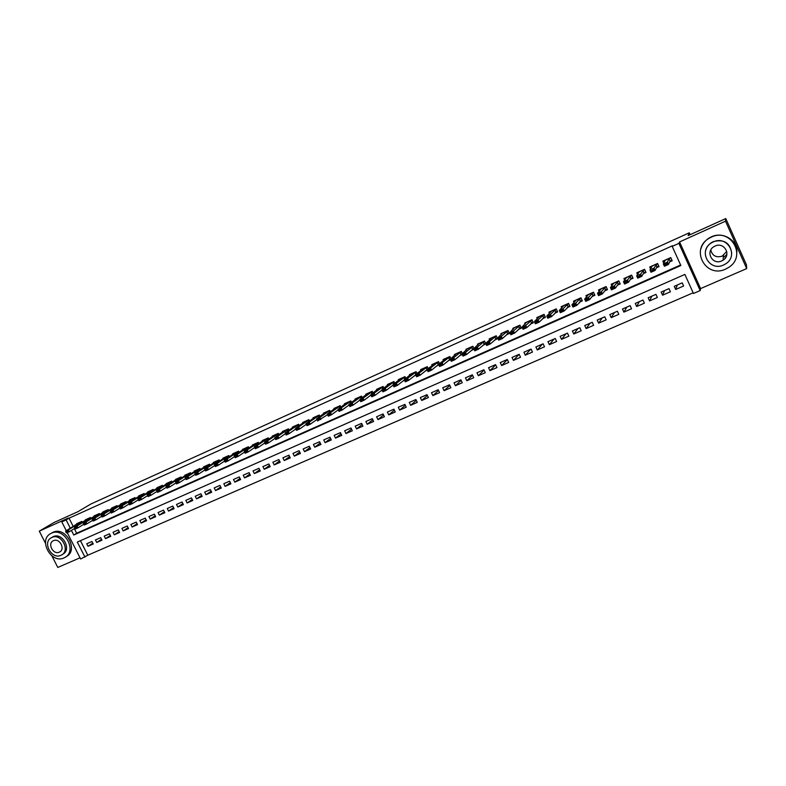 <?xml version="1.0" encoding="UTF-8"?>
<svg xmlns="http://www.w3.org/2000/svg" width="786" height="786" viewBox="0 0 786 786"><rect width="100%" height="100%" fill="white"/><g stroke="black" fill="none" stroke-linecap="round" stroke-linejoin="round"><path stroke-width="1.18" d="M725.665 257.543L725.065 257.975M80.437 540.699L87.796 555.221L80.624 558.993L67.242 532.623M51.905 555.889L57.791 567.443L80.015 557.805M66.27 530.697L61.799 521.884L68.244 518.062L39.3 531.139L53.949 522.543L77.824 511.745L90.96 503.973L689.302 232.803L688.133 235.594L725.773 218.557L746.405 264.705L746.7 268.586L725.507 221.18L679.556 241.941L678.878 243.375L700.179 290.574L693.478 293.483L684.871 274.432L77.323 542.065L84.957 557.117M679.556 241.941L700.601 288.59L746.7 268.586M700.601 288.59L700.179 290.574M87.796 555.221L693.173 292.785M39.3 531.139L45.47 543.264M725.773 218.557L725.507 221.18M82.284 522.356L81.803 521.403L76.606 523.731L76.871 524.242M90.999 518.465L90.518 517.502L85.281 519.841L85.546 520.361M99.783 514.545L99.291 513.572L94.015 515.93L94.281 516.451M108.615 510.605L108.124 509.613L102.809 511.991L103.074 512.511M117.517 506.636L117.016 505.624L111.671 508.021L111.936 508.552M126.487 502.637L125.966 501.615L120.592 504.023L120.857 504.563M135.506 498.619L134.986 497.577L129.572 500.004L129.837 500.544M144.604 494.561L144.074 493.51L138.611 495.956L138.886 496.497M153.751 490.484L153.221 489.413L147.729 491.869L148.004 492.419M162.977 486.377L162.437 485.286L156.895 487.762L157.18 488.322M172.262 482.231L171.712 481.13L166.141 483.626L166.416 484.186M181.615 478.065L181.055 476.945L175.445 479.46L175.72 480.03M191.037 473.87L190.467 472.73L184.808 475.255L185.093 475.835M200.518 469.645L199.949 468.476L194.25 471.03L194.535 471.61M210.078 465.391L209.489 464.202L203.761 466.776L204.046 467.365M219.707 461.107L219.107 459.898L213.33 462.482L213.625 463.082M229.404 456.794L228.795 455.556L222.978 458.159L223.273 458.769M239.17 452.441L238.551 451.184L232.695 453.807L232.99 454.426M249.015 448.069L248.386 446.782L242.481 449.425L242.786 450.044M258.928 443.658L258.289 442.351L252.335 445.014L252.64 445.633M268.91 439.217L268.262 437.881L262.269 440.563L262.583 441.201M278.981 434.746L278.313 433.381L272.27 436.083L272.585 436.721M289.11 430.237L288.433 428.842L282.351 431.563L282.665 432.221M299.328 425.698L298.631 424.273L292.51 427.014L292.824 427.682M309.615 421.129L308.908 419.675L302.738 422.436L303.062 423.104M319.99 416.531L319.263 415.028L313.044 417.818L313.378 418.496M330.434 411.893L329.698 410.361L323.429 413.171L323.763 413.858M340.967 407.227L340.21 405.655L333.893 408.484L334.227 409.182M351.578 402.52L350.802 400.909L344.435 403.758L344.779 404.476M362.267 397.785L361.472 396.124L355.056 399.003L355.41 399.73M373.045 393.01L372.23 391.31L365.765 394.208L366.119 394.945M383.902 388.205L383.067 386.457L376.553 389.375L376.907 390.121M394.847 383.372L393.983 381.564L387.419 384.501L387.783 385.268M405.871 378.498L404.986 376.632L398.374 379.599L398.748 380.385M416.993 373.586L416.079 371.67L409.418 374.647L409.791 375.453M428.203 368.644L427.26 366.659L420.539 369.666L420.932 370.481M439.492 363.663L438.519 361.609L431.75 364.645L432.153 365.48M450.879 358.652L449.877 356.53L443.058 359.585L443.461 360.44M462.365 353.612L461.323 351.401L454.446 354.476L454.858 355.36M473.938 348.532L472.858 346.233L465.931 349.338L466.353 350.242M482.781 345.359L485.876 343.983L484.49 341.026L477.495 344.15L477.937 345.083M494.532 340.112L497.597 338.746L496.212 335.769L489.167 338.923L489.609 339.886M506.39 334.816L509.416 333.46L508.021 330.484L500.918 333.657L501.38 334.649M518.338 329.472L521.334 328.145L519.929 325.149L512.777 328.351L513.248 329.373M530.383 324.097L533.34 322.771L531.945 319.764L524.724 322.997L525.215 324.058M542.527 318.674L545.445 317.367L544.05 314.341L536.769 317.603L537.28 318.694M554.778 313.201L557.657 311.914L556.252 308.878L548.913 312.16L549.443 313.3M567.119 307.68L569.958 306.412L568.553 303.367L561.165 306.678L561.705 307.866M579.567 302.119L582.367 300.871L580.962 297.806L573.505 301.146L574.075 302.394M592.123 296.519L594.884 295.281L593.469 292.205L585.953 295.575L586.553 296.882M604.778 290.859L607.499 289.651L606.085 286.556L598.5 289.955L599.138 291.331M617.541 285.161L620.223 283.962L618.798 280.857L611.154 284.286L611.832 285.75M630.411 279.413L633.044 278.234L631.62 275.11L623.917 278.568L624.634 280.14M643.39 273.616L645.984 272.457L644.559 269.323L636.788 272.801L637.554 274.491M656.477 267.771L659.032 266.631L657.597 263.477L649.757 266.994L650.592 268.822M677.296 285.004L675.685 289.474L683.604 286.006L682.179 282.862L674.26 286.33L675.685 289.474M664.524 290.594L662.578 295.202L670.429 291.773L669.004 288.629L661.154 292.078L662.578 295.202M651.859 296.145L649.57 300.881L657.361 297.481L655.937 294.357L648.155 297.766L649.57 300.881M639.293 301.647L636.68 306.52L644.402 303.141L642.987 300.036L635.265 303.416L636.68 306.52M626.835 307.11L623.888 312.111L631.551 308.76L630.136 305.666L622.483 309.016L623.888 312.111M614.475 312.523L611.213 317.652L618.808 314.331L617.393 311.246L609.798 314.577L611.213 317.652M602.214 317.898L598.637 323.144L606.163 319.853L604.758 316.787L597.222 320.089L598.637 323.144M590.05 323.233L586.16 328.597L593.627 325.325L592.222 322.28L584.755 325.551L586.16 328.597M577.985 328.519L573.79 334.001L581.198 330.759L579.793 327.723L572.385 330.975L573.79 334.001M566.018 333.765L561.518 339.365L568.868 336.153L567.472 333.126L560.123 336.349L561.518 339.365M554.14 338.963L549.345 344.681L556.635 341.497L555.24 338.481L547.95 341.684L549.345 344.681M542.36 344.13L537.27 349.957L544.502 346.803L543.106 343.796L535.885 346.97L537.27 349.957M530.668 349.249L525.294 355.193L532.466 352.059L531.081 349.072L523.908 352.216L525.294 355.193M519.074 354.339L513.415 360.381L520.529 357.276L519.143 354.299L512.03 357.424L513.415 360.381M507.353 359.595L501.635 365.529L508.689 362.444L507.304 359.487L500.25 362.582L501.635 365.529M495.671 364.861L489.943 370.638L496.949 367.583L495.563 364.635L488.558 367.701L489.943 370.638M484.068 370.078L478.34 375.708L485.286 372.672L483.911 369.744L476.964 372.79L478.34 375.708M472.553 375.246L466.835 380.738L473.722 377.732L472.347 374.804L465.459 377.83L466.835 380.738M461.136 380.365L455.418 385.73L462.256 382.743L460.881 379.835L454.043 382.831L455.418 385.73M449.798 385.435L444.09 390.681L450.879 387.714L449.504 384.816L442.724 387.793L444.09 390.681M438.539 390.455L432.85 395.594L439.58 392.646L438.215 389.768L431.485 392.715L432.85 395.594M427.378 395.437L421.699 400.467L428.38 397.549L427.014 394.67L420.333 397.598L421.699 400.467M416.295 400.379L410.626 405.301L417.258 402.403L415.902 399.543L409.27 402.452L410.626 405.301M405.291 405.271L399.652 410.096L406.224 407.227L404.869 404.377L398.296 407.256L399.652 410.096M394.375 410.125L388.756 414.861L395.279 412.011L393.924 409.172L387.4 412.031L388.756 414.861M383.548 414.929L377.938 419.586L384.423 416.757L383.067 413.937L376.592 416.767L377.938 419.586M372.79 419.704L367.209 424.273L373.635 421.463L372.289 418.653L365.863 421.473L367.209 424.273M362.12 424.44L356.559 428.93L362.935 426.14L361.589 423.34L355.213 426.14L356.559 428.93M351.529 429.127L345.987 433.548L352.325 430.777L350.978 427.997L344.651 430.767L345.987 433.548M341.016 433.784L335.504 438.136L341.782 435.385L340.446 432.614L334.158 435.365L335.504 438.136M330.582 438.401L325.09 442.685L331.328 439.954L329.992 437.193L323.753 439.924L325.09 442.685M320.216 442.99L314.754 447.195L320.943 444.493L319.617 441.742L313.427 444.454L314.754 447.195M309.939 447.529L304.506 451.675L310.647 448.993L309.311 446.252L303.17 448.944L304.506 451.675M299.731 452.038L294.318 456.126L300.419 453.463L299.093 450.732L292.991 453.404L294.318 456.126M289.602 456.519L284.218 460.547L290.27 457.894L288.943 455.182L282.891 457.825L284.218 460.547M279.541 460.96L274.186 464.929L280.199 462.306L278.873 459.594L272.86 462.227L274.186 464.929M269.559 465.361L264.234 469.281L270.197 466.668L268.871 463.976L262.907 466.589L264.234 469.281M259.645 469.733L254.35 473.594L260.264 471.01L258.948 468.318L253.033 470.912L254.35 473.594M249.801 474.076L244.534 477.888L250.41 475.314L249.093 472.641L243.218 475.216L244.534 477.888M240.035 478.379L234.788 482.142L240.624 479.588L239.317 476.925L233.481 479.48L234.788 482.142M230.337 482.653L225.12 486.367L230.917 483.832L229.61 481.179L223.814 483.714L225.12 486.367M220.709 486.898L215.521 490.562L221.269 488.047L219.962 485.404L214.214 487.919L215.521 490.562M211.139 491.112L205.991 494.728L211.699 492.233L210.393 489.599L204.684 492.095L205.991 494.728M201.648 495.288L196.529 498.864L202.199 496.388L200.892 493.765L195.223 496.241L196.529 498.864M192.226 499.434L187.127 502.971L192.757 500.515L191.46 497.892L185.83 500.358L187.127 502.971M182.873 503.551L177.803 507.049L183.393 504.602L182.097 501.999L176.506 504.445L177.803 507.049M173.578 507.648L168.538 511.097L174.089 508.67L172.792 506.076L167.241 508.503L168.538 511.097M164.353 511.706L159.342 515.115L164.854 512.708L163.557 510.124L158.055 512.541L159.342 515.115M155.186 515.734L150.205 519.104L155.677 516.716L154.39 514.142L148.918 516.54L150.205 519.104M146.088 519.733L141.136 523.073L146.569 520.696L145.282 518.131L139.849 520.509L141.136 523.073M137.049 523.702L132.127 527.003L137.521 524.645L136.243 522.091L130.849 524.458L132.127 527.003M128.079 527.652L123.186 530.914L128.54 528.575L127.263 526.03L121.909 528.379L123.186 530.914M119.167 531.572L114.304 534.794L119.629 532.466L118.352 529.931L113.027 532.269L114.304 534.794M110.325 535.453L105.481 538.646L110.767 536.337L109.49 533.812L104.214 536.131L105.481 538.646M101.532 539.314L96.727 542.478L101.974 540.188L100.696 537.663L95.45 539.962L96.727 542.478M91.972 541.495L86.755 543.774L88.022 546.28L93.239 544L91.972 541.495M71.408 530.393L73.766 535.03L680.853 265.521L672.207 246.391L672.551 245.713L69.04 518.2L73.226 526.463M74.316 528.614L76.655 533.232L680.607 264.98M669.682 261.866L672.177 260.755L670.753 257.592L662.844 261.129L663.757 263.143M471.109 350.576L474.076 349.249M459.535 355.744L462.256 354.525M448.059 360.872L450.535 359.762M436.672 365.962L438.902 364.959M425.373 371.012L427.368 370.118M414.153 376.013L415.922 375.227M403.031 380.984L404.574 380.296M391.998 385.916L393.314 385.327M381.043 390.809L382.134 390.318M370.177 395.663L371.051 395.27M359.389 400.487L360.047 400.182M327.526 414.713L317.623 420.942L316.63 418.899L325.689 412.149M690.147 234.68L689.302 232.803M61.799 521.884L66.112 519.939L70.318 528.231M69.04 518.2L66.112 519.939M672.207 246.391L678.878 243.375M76.655 533.232L73.766 535.03M92.807 543.155L88.022 546.28M670.556 257.67L671.922 260.176M663.993 260.618L664.494 261.709M669.977 261.257L671.804 260.431L670.055 261.07L668.464 264.45L664.416 266.248L663.364 263.929L665.084 260.569L664.111 260.559M666.734 263.742L664.71 264.646L666.911 264.135L667.402 262.121L668.464 264.45L666.911 264.135M670.35 257.769L669.033 258.8L667.402 262.121L663.364 263.929L664.71 264.646M664.416 266.248L664.887 265.039M726.755 251.402L722.196 256.157C716.134 257.847 712.332 255.804 710.79 250.046M725.596 269.107L728.73 267.378C747.152 256.049 730.646 227.439 711.261 237.176L709.178 238.266C689.725 248.985 705.632 278.784 725.596 269.107M736.885 252.09C737.337 239.917 722.737 231.261 711.33 236.861L709.247 237.952C704.954 240.634 702.144 244.328 700.817 249.024M705.543 250.95C706.398 247.374 708.441 244.554 711.664 242.501L713.275 241.656C724.004 238.934 730.135 242.776 731.687 253.18M723.562 265L725.724 263.821C739.125 255.705 727.266 234.935 713.216 241.95L711.605 242.805C697.673 250.606 709.218 271.985 723.562 265M715.063 246.057L713.953 246.637C705.042 251.707 712.509 265.413 721.725 260.913L723.051 260.186C731.746 254.988 724.152 241.538 715.063 246.057M724.26 256.875L726.863 254.379M64.02 557.913L64.776 557.539C77.716 551.32 64.256 526.679 51.454 533.203L50.952 533.448C37.826 539.52 51.08 564.299 64.02 557.913M65.985 556.753L66.221 556.606C79.14 550.397 65.71 525.805 52.927 532.318L51.424 533.154M52.082 537.31L53.212 536.671C62.448 531.984 72.116 549.738 62.782 554.209L62.291 554.513M60.915 555.319L61.436 555.063C70.789 550.593 61.102 532.8 51.847 537.496L51.463 537.683C42.022 542.075 51.611 559.937 60.915 555.319M53.468 540.67L53.202 540.797C47.121 543.637 53.31 555.142 59.304 552.155L59.628 551.998C65.66 549.129 59.431 537.653 53.468 540.67M657.469 263.536L658.796 266.12M650.965 266.454L651.407 267.427M656.831 267.132L658.707 266.287L656.929 266.945L655.023 270.443L651.014 272.231L649.963 269.912L651.987 266.434L651.073 266.405M653.284 269.745L651.456 271.032L653.461 270.138L653.972 268.124L655.023 270.443L653.461 270.138M657.253 263.634L653.972 268.124L649.963 269.912L651.28 270.639M651.014 272.231L651.456 271.032M644.481 269.352L645.778 272.005M638.035 272.241L638.438 273.125M643.793 272.948L645.728 272.084L643.911 272.762L641.7 276.387L637.721 278.156L636.68 275.857L639.008 272.241L638.134 272.192M639.951 275.699L638.144 276.977L640.128 276.083L640.649 274.078L641.7 276.387L640.128 276.083M644.265 269.451L640.649 274.078L636.68 275.857L637.967 276.593M637.721 278.156L638.144 276.977M631.61 275.12L632.858 277.841L630.873 278.725M625.214 277.989L625.587 278.784M631.394 275.218L627.444 279.983L628.486 282.272L624.546 284.031L623.504 281.742L626.128 278.008L625.312 277.939M626.737 281.604L624.762 282.488L626.914 281.987L627.444 279.983L623.504 281.742L624.762 282.488M632.858 277.841L631.011 278.529L628.486 282.272L626.914 281.987M624.546 284.031L624.939 282.872M612.5 283.677L612.844 284.414M618.051 284.453L620.036 283.569M618.621 280.936L614.347 285.829L615.389 288.118L611.488 289.857L610.437 287.578L613.365 283.726L612.589 283.638M613.63 287.45L611.675 288.324L613.807 287.833L614.347 285.829L610.437 287.578L611.675 288.324M619.997 283.471L618.209 284.247L615.389 288.118L613.807 287.833M611.488 289.857L611.852 288.708M599.895 289.327L600.209 290.005M605.348 290.132L607.313 289.258M605.957 286.615L601.369 291.635L602.41 293.915L598.539 295.634L597.488 293.365L600.71 289.395L599.983 289.287M600.642 293.257L598.696 294.121L600.818 293.64L601.369 291.635L597.488 293.365L598.696 294.121M607.234 289.071L605.515 289.926L602.41 293.915L600.818 293.64M598.539 295.634L598.873 294.504M587.388 294.927L587.682 295.565M592.742 295.762L594.707 294.888M593.401 292.235L588.488 297.393L589.529 299.653L585.688 301.362L584.656 299.102L588.154 295.015L587.466 294.897M587.761 299.014L585.835 299.869L587.928 299.387L588.488 297.393L584.656 299.102L585.835 299.869M594.589 294.642L592.919 295.546L589.529 299.653L587.928 299.387M585.688 301.362L586.012 300.242M574.988 300.478L575.264 301.077M580.245 301.352L582.19 300.478M580.942 297.815L575.725 303.091L576.767 305.351L572.955 307.051L571.923 304.801L575.696 300.596L575.057 300.449M574.979 304.713L573.073 305.567L575.155 305.086L575.725 303.091L571.923 304.801L573.073 305.567M582.053 300.193L576.767 305.351L575.155 305.086M572.955 307.051L573.249 305.941M562.688 305.99L562.943 306.55M567.846 306.894L569.781 306.029M568.573 303.396L563.071 308.751L564.102 310.991L560.33 312.681L559.298 310.441L563.346 306.127L562.756 305.96M562.314 310.372L560.428 311.217L562.491 310.745L563.071 308.751L559.298 310.441L560.428 311.217M569.634 305.705L564.102 310.991L562.491 310.745M560.33 312.681L560.595 311.59M550.485 311.462L550.731 311.983M555.545 312.386L557.48 311.521M556.282 308.947L550.514 314.361L551.556 316.591L547.813 318.261L546.771 316.031L551.094 311.61L550.554 311.433M549.758 315.982L547.881 316.817L549.925 316.355L550.514 314.361L546.771 316.031L547.881 316.817M557.313 311.187L551.556 316.591L549.925 316.355M547.813 318.261L548.048 317.19M538.39 316.876L538.616 317.377M543.352 317.839L545.268 316.984M544.089 314.439L538.076 319.922L539.108 322.152L535.394 323.803L534.362 321.582L538.95 317.053L538.439 316.856M537.3 321.543L535.443 322.368L537.467 321.916L538.076 319.922L534.362 321.582L535.443 322.368M545.111 316.63L539.108 322.152L537.467 321.916M535.394 323.803L535.61 322.741M531.248 323.243L533.163 322.388M531.994 319.873L525.726 325.443L526.758 327.654L523.073 329.295L522.042 327.084L526.433 322.231M524.95 327.055L523.103 327.88L525.117 327.428L525.726 325.443L522.042 327.084L523.103 327.88M532.987 322.044L526.758 327.654L525.117 327.428M523.073 329.295L523.27 328.253M519.251 328.607L521.147 327.762M514.614 327.674L519.988 325.266L513.484 330.916L514.516 333.117L510.861 334.748L509.829 332.547L514.516 327.575M512.698 332.527L510.871 333.343L512.865 332.891L513.484 330.916L509.829 332.547L510.871 333.343M520.99 327.408L514.516 333.117L512.865 332.891M510.861 334.748L511.038 333.716M507.353 333.922L509.24 333.077M502.794 332.969L508.08 330.601L501.34 336.339L502.372 338.53L498.746 340.151L497.725 337.96L502.696 332.861M500.544 337.951L498.727 338.766L500.711 338.314L501.34 336.339L497.725 337.96L498.727 338.766M509.082 332.743L502.372 338.53L500.711 338.314M498.746 340.151L498.904 339.13M496.271 335.897L489.305 341.723L490.326 343.904L486.731 345.506L485.709 343.325L491.132 338.54M495.544 339.198L497.42 338.363M488.499 343.335L486.691 344.14L488.666 343.698L489.305 341.723L485.709 343.325L486.691 344.14M497.263 338.029L490.326 343.904L488.666 343.698M486.731 345.506L486.868 344.504M483.822 344.435L485.699 343.6M484.549 341.153L477.357 347.058L478.379 349.239L474.813 350.821L473.791 348.65L479.342 343.325M476.542 348.67L474.754 349.465L476.709 349.033L477.357 347.058L473.791 348.65L474.754 349.465M485.542 343.276L478.379 349.239L476.709 349.033M474.813 350.821L474.931 349.829M472.209 349.632L473.899 348.876M472.926 346.371L465.509 352.354L466.53 354.515L462.993 356.097L461.981 353.936L467.808 348.493M464.683 353.965L462.915 354.751L464.86 354.329L465.509 352.354L461.981 353.936L462.915 354.751M473.919 348.483L466.53 354.515L464.86 354.329M462.993 356.097L463.092 355.115M460.675 354.781L462.08 354.152M461.392 351.538L453.758 357.61L454.78 359.762L451.272 361.324L450.25 359.173L456.361 353.621M452.933 359.212L451.174 359.998L453.1 359.575L453.758 357.61L450.25 359.173L451.174 359.998M462.168 353.779L454.78 359.762L453.1 359.575M451.272 361.324L451.341 360.361M449.238 359.89L450.358 359.399M445.063 358.819L449.936 356.638L442.105 362.818L443.117 364.959L439.639 366.512L438.627 364.37L445.181 359.035M441.26 364.429L439.521 365.205L441.437 364.783L442.105 362.818L438.627 364.37L439.521 365.205M450.26 359.182L443.117 364.959L441.437 364.783M439.639 366.512L439.688 365.559M437.89 364.969L438.726 364.586M438.598 361.766L430.541 367.986L431.553 370.118L428.105 371.66L427.093 369.528L433.882 364.105M429.696 369.587L427.967 370.363L429.863 369.951L430.541 367.986L427.093 369.528L427.967 370.363M438.647 364.419L431.553 370.118L429.863 369.951M428.105 371.66L428.134 370.717M426.631 370L427.191 369.744M427.329 366.816L419.076 373.114L420.078 375.236L416.659 376.769L415.647 374.647L422.701 369.076M418.211 374.716L416.501 375.482L418.388 375.069L419.076 373.114L415.647 374.647L416.501 375.482M427.132 369.617L420.078 375.236L418.388 375.069M416.659 376.769L416.668 375.836M416.158 371.827L407.688 378.204L408.7 380.316L405.301 381.829L404.299 379.717L411.451 373.733M406.824 379.805L405.124 380.562L407.001 380.159L407.688 378.204L404.299 379.717L405.124 380.562M415.715 374.784L408.7 380.316L407.001 380.159M405.301 381.829L405.301 380.915M404.377 379.943L397.411 385.356L394.041 386.859L393.029 384.747L400.447 378.665M395.535 384.845L393.845 385.602L395.702 385.199L396.399 383.244L397.411 385.356L395.702 385.199M405.065 376.799L396.399 383.244L393.029 384.747L393.845 385.602M394.041 386.859L394.012 385.946M394.061 381.731L385.199 388.255L386.211 390.347L382.861 391.841L381.858 389.748L389.522 383.568M384.325 389.846L382.654 390.593L384.492 390.2L385.199 388.255L381.858 389.748L382.654 390.593M393.167 385.022L386.211 390.347L384.492 390.2M382.861 391.841L382.821 390.947M383.146 386.624L374.097 393.216L375.089 395.309L371.778 396.783L370.776 394.7L378.675 388.422M373.203 394.818L371.542 395.555L373.37 395.161L374.097 393.216L370.776 394.7L371.542 395.555M382.016 390.072L375.089 395.309L373.37 395.161M371.778 396.783L371.709 395.908M372.309 391.477L363.063 398.148L364.065 400.221L360.774 401.695L359.772 399.612L367.917 393.236M362.179 399.74L360.528 400.477L362.346 400.084L363.063 398.148L359.772 399.612L360.528 400.477M370.953 395.083L364.065 400.221L362.346 400.084M360.774 401.695L360.695 400.821M361.55 396.301L352.128 403.031L353.12 405.104L349.858 406.559L348.866 404.495L357.237 398.021M351.234 404.633L349.593 405.36L351.391 404.977L352.128 403.031L348.866 404.495L349.593 405.36M359.978 400.045L353.12 405.104L351.391 404.977M349.858 406.559L349.76 405.704M350.88 401.086L341.271 407.885L342.274 409.948L339.031 411.392L338.039 409.339L346.646 402.766M340.367 409.477L338.746 410.204L340.535 409.82L341.271 407.885L338.039 409.339L338.746 410.204M349.092 404.967L342.274 409.948L340.535 409.82M339.031 411.392L338.913 410.547M340.299 405.831L330.503 412.699L331.495 414.753L328.283 416.187L327.29 414.134L336.133 407.482M329.589 414.291L327.988 415.008L329.756 414.635L330.503 412.699L327.29 414.134L327.988 415.008M338.285 409.85L331.495 414.753L329.756 414.635M328.283 416.187L328.145 415.352M318.9 419.066L317.465 420.117L319.067 419.41L319.823 417.474L320.806 419.518L319.067 419.41M329.786 410.538L319.823 417.474L316.63 418.899L317.308 419.773M317.623 420.942L317.465 420.117M319.352 415.214L309.212 422.22L310.205 424.253L307.031 425.668L306.049 423.634L315.333 416.796M308.289 423.801L306.707 424.509L308.456 424.145L309.212 422.22L306.049 423.634L306.707 424.509M316.915 419.498L310.205 424.253L308.456 424.145M307.031 425.668L306.874 424.853M309.006 419.862L298.69 426.916L299.672 428.95L296.538 430.345L295.546 428.321L305.056 421.394M297.756 428.508L296.184 429.205L297.923 428.842L298.69 426.916L295.546 428.321L296.184 429.205M306.353 424.253L299.672 428.95L297.923 428.842M296.538 430.345L296.351 429.549M298.729 424.46L288.246 431.583L289.228 433.607L286.114 435.002L285.131 432.978L294.848 425.973M287.312 433.174L285.75 433.862L287.48 433.508L288.246 431.583L285.131 432.978L285.75 433.862M295.87 428.979L289.228 433.607L287.48 433.508M286.114 435.002L285.917 434.206M288.531 429.028L277.88 436.22L278.863 438.234L275.768 439.61L274.795 437.606L284.719 430.512M276.937 437.802L275.395 438.49L277.104 438.136L277.88 436.22L274.795 437.606L275.395 438.49M285.465 433.666L278.863 438.234L277.104 438.136M275.768 439.61L275.552 438.824M278.401 433.567L267.604 440.818L268.576 442.823L265.511 444.188L264.528 442.194L274.668 435.012M266.65 442.4L265.118 443.078L266.818 442.734L267.604 440.818L264.528 442.194L265.118 443.078M275.139 438.323L268.576 442.823L266.818 442.734M265.511 444.188L265.275 443.412M268.36 438.077L257.395 445.377L258.368 447.372L255.322 448.737L254.34 446.743L264.685 439.482M256.433 446.959L254.91 447.637L256.6 447.293L257.395 445.377L254.34 446.743L254.91 447.637M264.892 442.931L258.368 447.372L256.6 447.293M255.322 448.737L255.077 447.971M258.388 442.547L247.256 449.906L248.238 451.891L245.212 453.247L244.24 451.262L254.772 443.923M246.303 451.478L244.79 452.156L246.46 451.812L247.256 449.906L244.24 451.262L244.79 452.156M254.723 447.509L248.238 451.891L246.46 451.812M245.212 453.247L244.947 452.49M248.484 446.979L237.205 454.406L238.178 456.381L235.171 457.717L234.199 455.742L244.937 448.325M236.242 455.978L234.739 456.646L236.399 456.302L237.205 454.406L234.199 455.742L234.739 456.646M244.623 452.058L238.178 456.381L236.399 456.302M235.171 457.717L234.896 456.98M238.649 451.39L227.223 458.867L228.195 460.832L225.218 462.158L224.246 460.193L235.181 452.697M226.25 460.439L224.767 461.097L226.417 460.763L227.223 458.867L224.246 460.193L224.767 461.097M234.601 456.558L228.195 460.832L226.417 460.763M225.218 462.158L224.924 461.431M228.893 455.762L217.319 463.288L218.282 465.253L215.325 466.57L214.362 464.614L225.484 457.039M216.346 464.86L214.863 465.518L216.504 465.184L217.319 463.288L214.362 464.614L214.863 465.518M224.658 461.038L218.282 465.253L216.504 465.184M215.325 466.57L215.02 465.852M219.215 460.095L207.484 467.69L208.447 469.645L205.519 470.952L204.547 468.996L215.865 461.353M206.502 469.252L205.038 469.91L206.669 469.576L207.484 467.69L204.547 468.996L205.038 469.91M214.784 465.469L208.447 469.645L206.669 469.576M205.519 470.952L205.195 470.234M209.597 464.408L197.728 472.052L198.691 473.997L195.773 475.294L194.81 473.349L206.305 465.626M196.736 473.614L195.282 474.263L196.903 473.938L197.728 472.052L194.81 473.349L195.282 474.263L188.994 478.32L186.105 479.607L185.761 478.91L187.206 478.261L185.761 478.91M204.989 469.871L198.691 473.997L196.903 473.938M195.773 475.294L195.439 474.587M190.566 472.936L178.422 480.678L179.375 482.604L185.594 478.586L185.142 477.672L196.824 469.881M200.047 468.682L188.041 476.375L188.994 478.32L187.206 478.261M185.142 477.672L188.041 476.375L187.048 477.947M175.985 482.879L177.587 482.565L175.985 482.879L175.543 481.965L187.402 474.096M175.543 481.965L178.422 480.678L177.42 482.24M177.587 482.565L179.375 482.604L176.506 483.891L176.143 483.203M166.445 487.143L168.027 486.829L166.445 487.143L166.023 486.22L178.049 478.291M181.163 477.151L168.872 484.942L169.825 486.868L166.976 488.135L166.603 487.467M175.995 482.899L169.825 486.868L168.027 486.829M166.023 486.22L168.872 484.942L167.87 486.505M156.974 491.368L158.546 491.063L156.974 491.368L156.561 490.444L168.764 482.447M171.82 481.337L159.391 489.177L160.344 491.093L157.514 492.36L157.131 491.692M166.465 487.182L160.344 491.093L158.546 491.063M156.561 490.444L159.391 489.177L158.389 490.739M147.571 495.573L149.134 495.259L147.571 495.573L147.169 494.64L159.548 486.573M162.535 485.493L149.979 493.392L150.932 495.298L148.122 496.546L147.729 495.887M157.004 491.427L150.932 495.298L149.134 495.259M147.169 494.64L149.979 493.392L148.976 494.944M138.228 499.739L139.79 499.434L138.228 499.739L137.855 498.805L150.391 490.68M153.329 489.619L140.645 497.558L141.588 499.464L138.798 500.711L138.385 500.053M147.611 495.652L141.588 499.464L139.79 499.434M137.855 498.805L140.645 497.558L139.623 499.12M128.963 503.875L130.505 503.58L128.963 503.875L128.599 502.942L141.303 494.748M144.182 493.716L131.37 501.704L132.313 503.6L129.543 504.838L129.12 504.199M138.277 499.837L132.313 503.6L130.505 503.58M128.599 502.942L131.37 501.704L130.348 503.256M119.757 507.992L121.29 507.687L119.757 507.992L119.413 507.049L132.284 498.786M135.094 497.793L122.154 505.82L123.107 507.707L120.356 508.935L119.914 508.306M129.022 503.993L123.107 507.707L121.29 507.687M119.413 507.049L122.154 505.82L121.132 507.373M110.62 512.069L112.143 511.774L110.62 512.069L110.286 511.126L123.314 502.804M126.074 501.832L113.017 509.908L113.96 511.784L111.229 513.003L110.777 512.384M119.826 508.12L113.96 511.784L112.143 511.774M110.286 511.126L113.017 509.908L111.985 511.46M101.551 516.117L103.064 515.822L101.551 516.117L101.227 515.184L114.412 506.793M117.124 505.84L103.939 513.965L104.882 515.842L102.17 517.05L101.708 516.431M110.698 512.217L104.882 515.842L103.064 515.822M101.227 515.184L103.939 513.965L102.907 515.518M92.542 520.145L94.045 519.851L92.542 520.145L92.237 519.202L105.579 510.753M108.232 509.829L94.929 517.994L95.863 519.86L93.17 521.059L92.699 520.45M101.63 516.284L95.863 519.86L94.045 519.851M92.237 519.202L94.929 517.994L93.888 519.536M83.601 524.134L85.094 523.849L83.601 524.134L83.306 523.191L96.796 514.683M99.4 513.789L85.979 521.992L86.912 523.849L84.24 525.048L83.758 524.449M92.63 520.322L86.912 523.849L85.094 523.849M83.306 523.191L85.979 521.992L84.937 523.535M74.719 528.104L76.203 527.819L74.719 528.104L74.434 527.151L88.081 518.593M90.626 517.719L77.087 525.972L78.02 527.819L75.368 529.007L74.876 528.408M83.699 524.321L78.02 527.819L76.203 527.819M74.434 527.151L77.087 525.972L76.046 527.504M65.896 532.043L67.37 531.758L65.896 532.043L65.631 531.09L79.425 522.464M81.911 521.619L68.264 529.911L69.197 531.758L66.564 532.928L66.053 532.348M74.817 528.3L69.197 531.758L67.37 531.758M65.631 531.09L68.264 529.911L67.213 531.454M669.033 258.8L670.055 261.07M669.112 258.732L670.144 261.001M670.212 257.985L664.278 260.638M655.907 264.676L656.929 266.945M655.996 264.607L657.017 266.867M657.106 263.85L651.23 266.483M642.889 270.502L643.911 272.762M642.977 270.433L644.009 272.683M644.117 269.667L638.291 272.28M629.979 276.289L631.011 278.529M630.077 276.21L631.099 278.45M631.237 275.434L625.46 278.028M617.187 282.017L618.209 284.247M617.285 281.938L618.307 284.168M618.464 281.152L612.736 283.726M604.493 287.696L605.515 289.926M604.591 287.617L605.613 289.838M605.8 286.831L600.111 289.376M591.907 293.335L592.919 295.546M592.015 293.257L593.027 295.467M593.233 292.451L587.594 294.976M579.42 298.926L580.432 301.126M579.528 298.847L580.54 301.048M580.775 298.032L575.185 300.537M567.04 304.467L568.052 306.658M567.148 304.388L568.16 306.579M568.425 303.573L562.874 306.059M554.759 309.969L555.771 312.15M554.877 309.88L555.889 312.062M556.164 309.055L550.662 311.521M542.586 315.422L543.588 317.593M542.694 315.333L543.706 317.505M544.01 314.508L538.548 316.955M530.501 320.835L531.503 322.997M530.619 320.747L531.621 322.908M531.945 319.902L526.532 322.329M518.514 326.2L519.517 328.351M518.642 326.111L519.644 328.263M506.626 331.525L507.628 333.667M506.754 331.437L507.756 333.578M494.836 336.801L495.838 338.943M494.964 336.713L495.966 338.845M496.261 335.887L491.063 338.216M483.135 342.038L484.137 344.17M483.272 341.949L484.264 344.072M484.54 341.144L479.421 343.433M471.531 347.235L472.524 349.357M471.669 347.147L472.661 349.259M472.917 346.351L467.876 348.601M460.016 352.393L461.009 354.506M460.154 352.305L461.146 354.407M461.382 351.509L456.43 353.729M448.59 357.512L449.582 359.605M448.737 357.414L449.73 359.516M437.262 362.582L438.244 364.675M437.399 362.493L438.392 364.576M438.578 361.727L433.793 363.869M426.012 367.622L427.004 369.705M426.159 367.524L427.103 369.518M427.309 366.767L422.603 368.88M414.861 372.613L415.774 374.549M415.008 372.515L415.912 374.431M416.138 371.778L411.5 373.851M403.788 377.575L404.672 379.432M403.935 377.476L404.81 379.314M405.045 376.749L400.487 378.783M392.804 382.497L393.648 384.275M392.951 382.389L393.796 384.167M394.032 381.672L389.561 383.676M381.898 387.38L382.723 389.099M382.055 387.272L382.87 388.982M383.116 386.565L378.714 388.539M371.08 392.224L371.876 393.874M371.238 392.116L372.033 393.766M372.279 391.418L367.946 393.364M360.352 397.028L361.118 398.63M360.509 396.92L361.275 398.512M361.521 396.232L357.266 398.138M349.691 401.793L350.438 403.346M349.858 401.695L350.595 403.228M350.851 401.017L346.665 402.894M339.12 406.529L339.847 408.032M339.287 406.431L340.004 407.914M340.259 405.763L336.153 407.6M328.627 411.225L329.334 412.679M328.794 411.127L329.491 412.562M329.747 410.469L325.709 412.277M318.212 415.892L318.9 417.297M318.389 415.784L319.057 417.179M319.322 415.146L315.343 416.924M307.876 420.52L308.544 421.885M308.053 420.412L308.711 421.768M308.967 419.783L305.056 421.532M297.619 425.118L298.267 426.434M297.796 425.01L298.434 426.317M298.69 424.381L294.848 426.1M287.44 429.677L288.069 430.964M287.617 429.569L288.236 430.846M288.491 428.95L284.719 430.64M277.33 434.196L277.939 435.454M277.507 434.088L278.116 435.326M278.362 433.489L274.658 435.139M267.299 438.696L267.898 439.905M267.486 438.578L268.075 439.787M268.311 437.989L264.676 439.62M257.346 443.157L257.916 444.336M257.523 443.039L258.103 444.218M258.339 442.449L254.762 444.051M247.452 447.578L248.022 448.727M247.639 447.47L248.199 448.61M248.435 446.89L244.927 448.462M237.647 451.97L238.197 453.09M237.834 451.862L238.374 452.972M238.61 451.292L235.152 452.834M227.901 456.332L228.441 457.423M228.087 456.224L228.628 457.305M228.854 455.664L225.464 457.177M218.233 460.665L218.754 461.726M218.42 460.547L218.94 461.608M219.166 459.997L215.836 461.49M208.634 464.968L209.145 466M208.821 464.85L209.331 465.882M209.548 464.31L206.276 465.774M199.094 469.232L199.595 470.244M199.29 469.114L199.791 470.126M199.998 468.584L196.785 470.018M189.632 473.477L190.124 474.459M189.829 473.359L190.32 474.341M190.517 472.828L187.363 474.243M180.24 477.682L180.711 478.645M180.436 477.564L180.908 478.517M181.104 477.043L178.009 478.428M170.906 481.857L171.377 482.8M171.102 481.739L171.574 482.673M171.761 481.229L168.725 482.594M161.641 486.003L162.103 486.927M161.847 485.886L162.299 486.799M162.486 485.384L159.499 486.721M152.445 490.12L152.897 491.024M152.651 490.002L153.093 490.896M153.27 489.511L150.342 490.818M143.317 494.217L143.75 495.092M143.514 494.089L143.956 494.964M144.123 493.608L141.254 494.895M134.249 498.275L134.681 499.139M134.455 498.157L134.878 499.012M135.045 497.676L132.225 498.943M125.239 502.303L125.662 503.148M125.446 502.185L125.868 503.02M126.025 501.714L123.255 502.952M116.299 506.312L116.711 507.137M116.505 506.194L116.918 507.009M117.065 505.732L114.353 506.941M107.417 510.291L107.82 511.097M107.623 510.163L108.036 510.969M108.173 509.711L105.511 510.9M98.594 514.24L98.997 515.027M98.81 514.113L99.203 514.899M99.341 513.671L96.727 514.84M89.84 518.161L90.233 518.937M90.056 518.033L90.439 518.809M90.567 517.601L88.012 518.74M81.145 522.051L81.528 522.818M81.351 521.933L81.734 522.69M81.852 521.501L79.347 522.621M723.484 255.46L723.051 260.186M60.168 551.654L59.628 551.998M52.829 536.858L51.463 537.683M50.952 533.448L52.426 532.554"/></g></svg>
